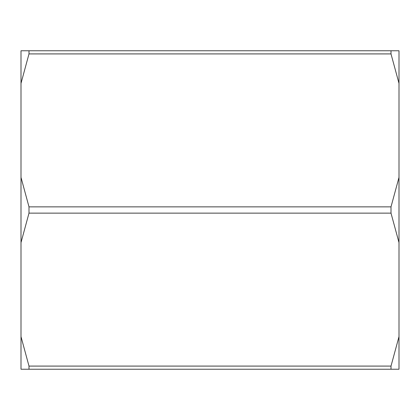 <?xml version="1.0" encoding="UTF-8"?>
<svg xmlns="http://www.w3.org/2000/svg" width="420" height="420" viewBox="0 0 420 420"><rect width="100%" height="100%" fill="white"/><g stroke="black" fill="none" stroke-linecap="round" stroke-linejoin="round"><path stroke-width="0.63" d="M21 336.63L21 369.233L399 369.233L399 336.63L391.004 366.088L28.996 366.088L21 336.63L21 242.603L28.996 213.14L391.004 213.14L399 242.603L399 336.63M21 83.37L21 50.768L399 50.768L399 83.37L391.004 53.912L28.996 53.912L21 83.37L21 177.398L28.996 206.861L391.004 206.861L399 177.398L399 242.603M399 83.37L399 177.398M391.004 53.912L391.004 50.768M391.004 369.233L391.004 366.088M28.996 50.768L28.996 53.912M21 242.603L21 177.398M28.996 206.861L28.996 213.14M28.996 366.088L28.996 369.233M391.004 213.14L391.004 206.861"/></g></svg>
